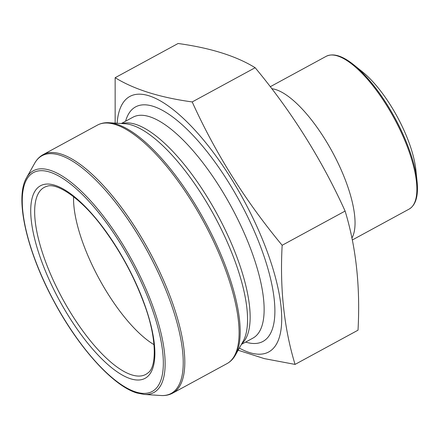 <?xml version="1.0" encoding="UTF-8"?>
<svg xmlns="http://www.w3.org/2000/svg" width="439" height="439" viewBox="0 0 439 439"><rect width="100%" height="100%" fill="white"/><g stroke="black" fill="none" stroke-linecap="round" stroke-linejoin="round"><path stroke-width="0.66" d="M238.125 350.229L264.289 358.608L295.057 364.408L358.015 330.188C360.397 286.848 356.095 247.141 345.114 211.066C321.809 159.648 291.825 111.868 255.158 67.716C236.226 56.033 210.544 47.961 178.102 43.494L115.144 77.708L115.15 123.118M345.114 211.066L282.156 245.28C245.489 201.133 215.5 153.348 192.2 101.936C159.906 97.513 134.219 89.435 115.144 77.708M295.057 364.408C284.077 328.334 279.775 288.621 282.156 245.28M255.158 67.716L192.2 101.936M117.12 123.244A145.402 50.534 61.5 0 1 188.38 123.282A145.402 50.534 61.5 0 1 275.39 277.256A145.402 50.534 61.5 0 1 249.626 352.588A145.402 50.534 61.5 0 1 239.326 348.089M154.029 344.675A97.645 33.94 61.5 0 1 73.593 196.677M415.876 169.942A72.704 25.27 -118.5 0 0 362.641 71.996L353.878 64.917A86.274 29.984 61.5 0 1 417.05 181.148L415.876 169.942M122.053 123.562A125.697 43.686 61.5 0 1 217.316 214.419A125.697 43.686 61.5 0 1 241.741 343.775M121.351 123.518L132.902 117.24A125.697 43.686 61.5 0 1 231.309 206.813A125.697 43.686 61.5 0 1 252.946 338.112L241.395 344.39M125.598 121.208A133.451 46.38 61.5 0 1 240.062 202.055A133.451 46.38 61.5 0 1 245.648 342.08M124.901 123.749A126.734 44.048 61.5 0 1 214.435 215.983A126.734 44.048 61.5 0 1 243.135 341.29L235.485 354.942A135.278 47.017 61.5 0 0 208.948 228.933A135.278 47.017 61.5 0 0 116.736 124.204A135.278 47.017 61.5 0 0 109.278 122.739L124.901 123.749M227.018 363.607A135.711 47.171 -118.5 0 0 203.652 221.843A135.711 47.171 -118.5 0 0 97.403 125.131L43.115 154.638A135.711 47.171 61.5 0 1 149.364 251.355A135.711 47.171 61.5 0 1 172.73 393.114L227.018 363.607C230.53 361.665 233.35 358.778 235.485 354.942M160.85 395.506A135.278 47.017 -118.5 0 0 164.164 285.921A135.278 47.017 -118.5 0 0 59.781 155.159A135.278 47.017 -118.5 0 0 34.648 163.303L26.516 177.817A126.196 43.862 61.5 0 1 49.964 170.217A126.196 43.862 61.5 0 1 147.345 292.204A126.196 43.862 61.5 0 1 144.25 394.436L160.85 395.506C165.229 395.802 169.191 395.007 172.73 393.114M130.745 378.819A109.569 38.083 61.5 0 1 31.273 220.312A109.569 38.083 61.5 0 1 116.478 247.097A109.569 38.083 61.5 0 1 130.745 378.819M135.92 392.022A124.517 43.28 -118.5 0 0 119.704 242.328A124.517 43.28 -118.5 0 0 22.877 211.889A124.517 43.28 -118.5 0 0 135.92 392.022M131.76 374.884A106.408 36.986 -118.5 0 0 148.157 372.744C156.739 366.999 157.091 337.832 143.937 303.256C134.01 276.477 120.527 251.563 103.489 228.51C81.462 198.17 56.433 182.201 46.847 186.339A106.408 36.986 -118.5 0 0 52.482 278.518A106.408 36.986 -118.5 0 0 131.76 374.884M338.699 56.049A86.274 29.984 61.5 0 1 353.878 64.917C342.502 55.742 333.25 52.894 326.122 56.357L270.254 86.719M352.297 239.985L409.132 209.096A86.922 30.209 -118.5 0 0 394.173 118.3A86.922 30.209 -118.5 0 0 326.122 56.357M271.796 88.722A86.922 30.209 61.5 0 1 332.987 153.107A86.922 30.209 61.5 0 1 351.902 238.048M97.403 125.131C100.943 123.238 104.899 122.443 109.278 122.739M43.115 154.638C39.603 156.58 36.777 159.467 34.648 163.303M26.516 177.817C14.482 197.956 26.697 250.938 53.607 300.775C78.202 347.139 112.938 385.958 136.935 392.998L144.25 394.436M409.132 209.096C415.92 204.991 418.559 195.679 417.05 181.148"/></g></svg>
